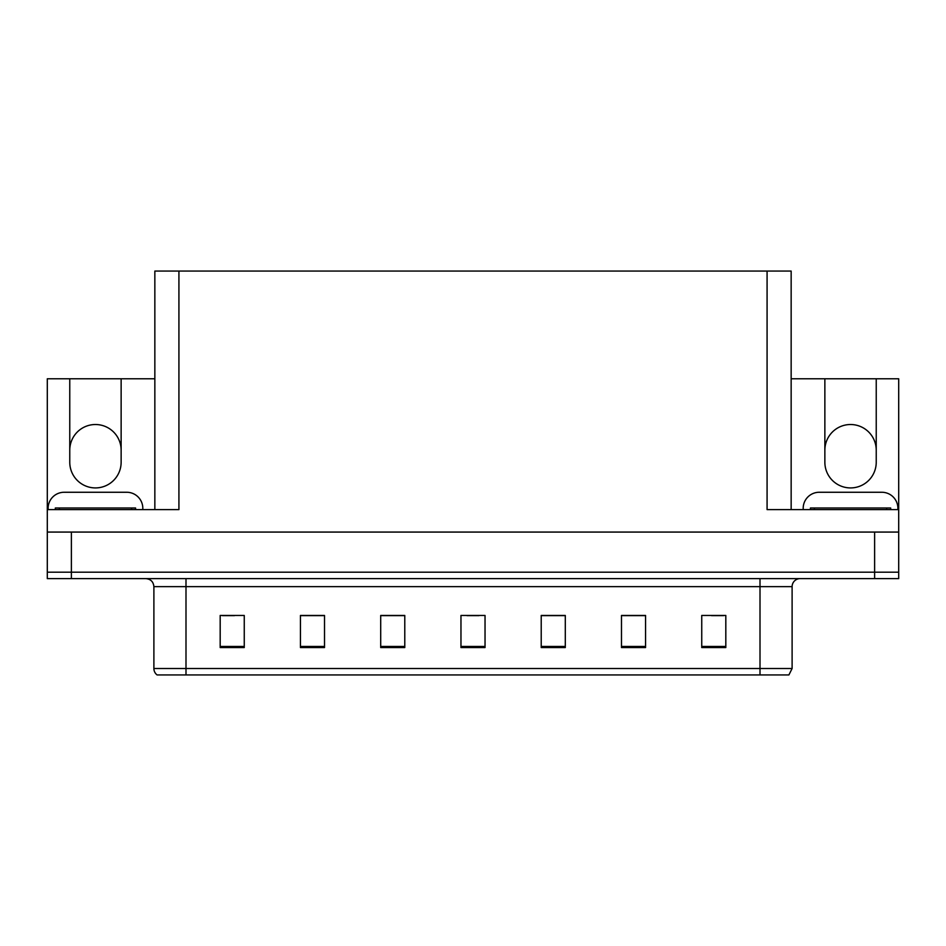 <?xml version="1.0" encoding="UTF-8"?>
<svg xmlns="http://www.w3.org/2000/svg" width="946" height="946" viewBox="0 0 946 946"><rect width="100%" height="100%" fill="white"/><g stroke="black" fill="none" stroke-linecap="round" stroke-linejoin="round"><path stroke-width="1.42" d="M791.152 378.778L824.865 378.778L824.865 462.239A25.684 25.684 0 0 0 850.549 487.923A25.684 25.684 0 0 0 876.233 462.239L876.233 378.778L898.7 378.778L898.7 532.066L47.3 532.066L47.3 572.2L71.376 572.2L47.3 572.2L47.3 578.621L71.376 578.621L71.376 572.2L874.624 572.2L71.376 572.2L71.376 532.066M154.848 509.598L154.848 271.064L178.924 271.064L178.924 509.598L47.3 509.598L47.3 378.778L69.768 378.778L69.768 462.239A25.684 25.684 0 0 0 95.451 487.923A25.684 25.684 0 0 0 121.135 462.239L121.135 378.778L154.848 378.778M876.233 450.201A25.684 25.684 0 0 0 850.549 424.518A25.684 25.684 0 0 0 824.865 450.201M69.768 450.201A25.684 25.684 0 0 1 95.451 424.518A25.684 25.684 0 0 1 121.135 450.201M178.924 271.064L767.076 271.064L767.076 509.598L898.7 509.598M47.3 509.598L47.3 532.066M71.376 578.621L898.7 578.621L898.7 572.2L874.624 572.2L898.7 572.2L898.7 532.066M767.076 271.064L791.152 271.064L791.152 509.598M69.768 378.778L121.135 378.778M876.233 378.778L824.865 378.778M792.109 668.515L788.905 674.936L760.005 674.936L760.005 668.515L792.109 668.515L792.109 586.65A8.029 8.029 0 0 1 800.139 578.621M760.005 674.936L157.095 674.936A8.029 8.029 0 0 1 153.891 668.515L153.891 586.65C153.406 581.778 150.733 579.094 145.861 578.621M725.818 647.561L725.818 615.456L701.743 615.456L701.743 647.561L725.818 647.561M645.562 647.561L645.562 615.456L621.487 615.456L621.487 647.561L645.562 647.561M565.294 647.561L565.294 615.456L541.218 615.456L541.218 647.561L565.294 647.561M244.257 647.561L244.257 615.456L220.181 615.456L220.181 647.561L244.257 647.561M324.513 647.561L324.513 615.456L300.438 615.456L300.438 647.561L324.513 647.561M404.782 647.561L404.782 615.456L380.706 615.456L380.706 647.561L404.782 647.561M485.038 647.561L485.038 615.456L460.962 615.456L460.962 647.561L485.038 647.561M745.401 674.936L200.599 674.936M644.841 615.621L634.648 615.621M622.61 615.621L645.562 615.621M711.534 615.621L723.572 615.621M400.288 615.621L390.095 615.621M300.438 615.621L323.39 615.621M311.352 615.621L301.159 615.621M222.428 615.621L234.466 615.621M555.905 615.621L545.712 615.621M466.981 615.621L479.019 615.621M404.782 615.621L380.706 615.621M565.294 615.621L541.218 615.621M48.104 509.598L48.104 508.309A16.047 16.047 0 0 1 64.151 492.263L126.752 492.263A16.047 16.047 0 0 1 142.811 508.309L142.811 509.598M803.189 509.598L803.189 508.309A16.047 16.047 0 0 1 819.248 492.263L881.849 492.263A16.047 16.047 0 0 1 897.896 508.309L897.896 509.598M55.329 509.598L55.329 507.99L135.585 507.99L135.585 509.598M810.415 509.598L810.415 507.99L890.671 507.99L890.671 509.598L890.671 507.99M874.624 532.066L874.624 578.621M760.005 578.621L760.005 586.65L153.891 586.65M792.109 586.65L760.005 586.65L760.005 668.515L185.995 668.515L185.995 674.936M153.891 668.515L185.995 668.515L185.995 578.621M485.038 646.449L460.962 646.449M404.782 646.449L380.706 646.449M324.513 646.449L300.438 646.449M244.257 646.449L220.181 646.449M565.294 646.449L541.218 646.449M645.562 646.449L621.487 646.449M725.818 646.449L701.743 646.449M59.338 507.99L59.338 509.598M131.577 507.99L131.577 509.598M814.423 507.99L814.423 509.598M886.662 507.99L886.662 509.598"/></g></svg>
